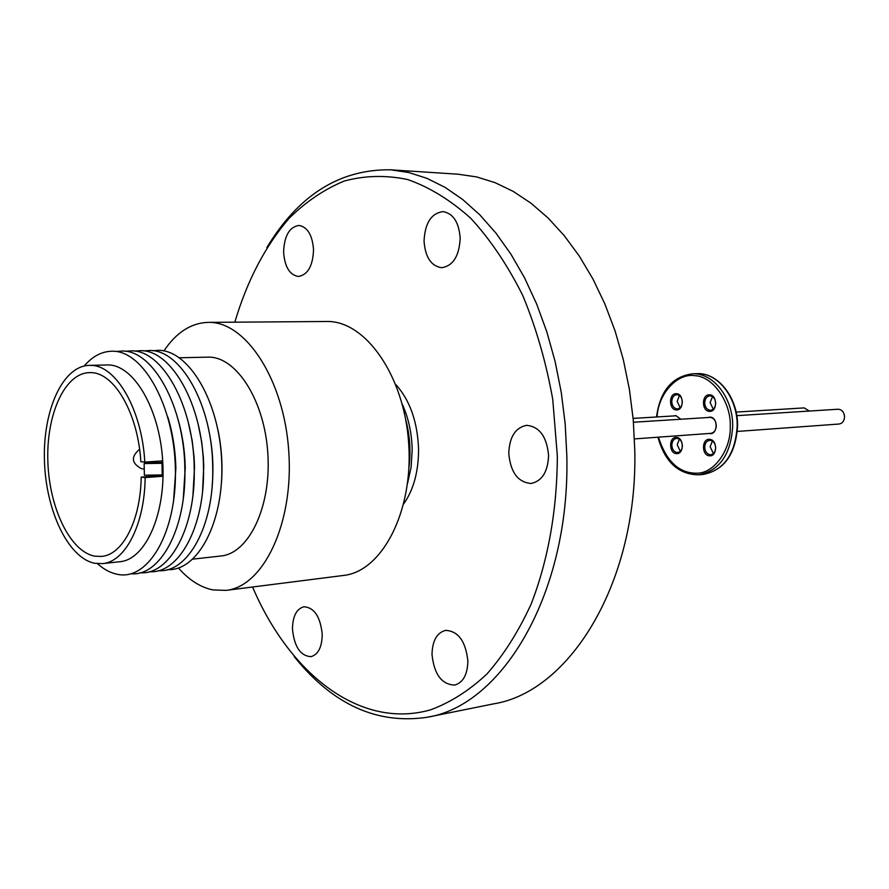 <?xml version="1.0" encoding="UTF-8"?>
<svg xmlns="http://www.w3.org/2000/svg" width="889" height="889" viewBox="0 0 889 889"><rect width="100%" height="100%" fill="white"/><g stroke="black" fill="none" stroke-linecap="round" stroke-linejoin="round"><path stroke-width="1.33" d="M658.482 437.166C666.472 462.002 679.752 474.004 698.298 473.17C715.423 472.159 731.125 448.367 730.247 426.409C731.325 402.706 712.922 376.169 694.987 375.703C677.863 372.613 658.282 393.227 657.06 416.941M634.479 438.91L710.8 433.354C714.178 432.732 716.001 430.176 716.301 425.675C715.923 420.797 713.9 418.03 710.222 417.374L633.457 422.231M680.763 419.219L676.04 415.796L633.124 418.408M708.011 417.497L710.044 417.13C718.101 417.097 718.101 434.488 710.055 433.632L709.1 433.488M673.918 415.908L675.862 415.563L680.807 419.219M704.733 447.189C705.066 451.568 706.888 454.079 710.2 454.735L710.822 454.724C713.811 454.146 715.423 451.856 715.678 447.867C715.345 443.467 713.511 440.944 710.189 440.311L709.633 440.322C706.622 440.888 704.988 443.178 704.733 447.189M709.522 455.813C701.521 455.668 701.51 438.499 709.511 439.344C717.567 439.41 717.556 456.757 709.522 455.813M704.721 402.85C705.044 407.24 706.866 409.718 710.189 410.296L710.611 410.296C713.711 409.74 715.401 407.406 715.678 403.273C715.345 398.861 713.511 396.383 710.178 395.827L709.822 395.827C706.699 396.361 704.988 398.705 704.721 402.85M709.511 411.351C701.499 411.407 701.488 394.183 709.5 394.838C717.556 394.705 717.556 412.118 709.511 411.351M671.773 401.584C672.095 405.884 673.851 408.318 677.051 408.884L677.451 408.884C680.441 408.351 682.074 406.051 682.341 401.984C682.019 397.65 680.241 395.216 677.029 394.672L676.696 394.683C673.673 395.205 672.028 397.505 671.773 401.584M676.373 409.929C668.65 409.985 668.617 393.06 676.351 393.705C684.13 393.571 684.152 410.674 676.373 409.929M671.84 445.133C672.162 449.434 673.918 451.901 677.118 452.545L677.696 452.534C680.585 451.968 682.163 449.723 682.396 445.789C682.074 441.466 680.307 438.988 677.096 438.377L676.573 438.377C673.662 438.933 672.084 441.188 671.84 445.133M676.44 453.601C668.728 453.468 668.695 436.599 676.418 437.421C684.186 437.477 684.197 454.523 676.44 453.601M712.4 441.055L710.122 446.756L713.434 453.557M712.567 396.627L710.111 402.55L713.245 409.196M679.452 395.549L677.174 401.295L680.085 407.729M679.352 439.177L677.229 444.711L680.307 451.312M737.359 431.432L839.072 424.031C842.416 423.431 844.239 421.053 844.55 416.885C844.128 412.074 841.961 409.518 838.06 409.229L736.781 415.663M809.334 411.051L804.189 407.895L736.114 412.085M467.881 661.049C467.525 674.584 463.125 682.596 454.679 685.075C441.711 684.563 434.154 674.373 432.01 654.504C432.343 640.813 436.843 632.779 445.522 630.379C458.257 631.023 465.714 641.247 467.881 661.049M322.24 634.468C321.974 647.192 318.195 654.604 310.917 656.671C300.393 655.904 294.237 646.692 292.459 629.034C292.692 616.199 296.537 608.776 303.982 606.754C314.35 607.598 320.429 616.833 322.24 634.468M313.539 249.787C312.85 266.011 307.783 274.901 298.348 276.468C289.636 274.957 284.713 266.844 283.602 252.143C284.247 235.852 289.381 226.951 299.004 225.439C307.572 227.028 312.417 235.152 313.539 249.787M460.191 238.263C459.213 256.221 452.979 266.044 441.511 267.711C431.087 266.022 425.264 257.154 424.042 241.108C424.964 223.028 431.298 213.193 443.055 211.626C453.257 213.449 458.98 222.339 460.191 238.263M548.591 455.501C547.868 471.815 542.046 481.127 531.111 483.472C517.987 482.394 510.542 472.359 508.764 453.39C509.441 436.899 515.409 427.542 526.655 425.331C539.49 426.598 546.813 436.655 548.591 455.501M234.84 322.174C247.109 280.713 265.211 246.075 289.147 218.272C305.905 201.725 324.241 189.335 344.132 181.078C364.69 175.5 385.848 174.977 407.618 179.522C429.398 187.135 450.445 200.058 470.77 218.294C490.261 239.474 507.552 265.133 522.654 295.259C536.078 327.519 546.113 362.223 552.747 399.394L557.336 455.968C557.203 509.686 547.991 560.903 531.044 604.298C518.476 631.612 503.752 654.86 486.872 674.062C469.092 690.653 450.312 702.577 430.554 709.833C360.223 729.958 289.547 673.873 252.576 587.007M266.822 247.642C298.471 195.08 339.72 169.121 390.582 169.799L408.784 172.522L427.053 178.389L445.133 187.412L462.813 199.603L479.849 214.882L495.984 233.162L510.986 254.265L524.61 277.957L536.645 303.971L546.868 331.986L555.136 361.601L561.27 392.416L565.193 423.975L566.826 455.835C570.127 592.73 502.674 705.499 427.242 717.256C376.936 724.702 332.586 704.488 294.215 656.604M390.582 169.799L458.268 174.233L476.637 176.922L495.029 182.634L513.231 191.402L531 203.214L548.091 218.005L564.271 235.685L579.284 256.065L592.907 278.935L604.909 304.038L615.11 331.052L623.311 359.612L629.39 389.315L633.246 419.741L634.802 450.456C637.757 582.406 569.871 691.753 493.739 703.832L427.242 717.256M163.932 350.911C176.244 332.486 190.991 322.974 208.159 322.374L208.204 322.374C245.675 321.129 284.202 379.681 288.781 451.612C293.815 523.521 263.411 586.64 226.106 590.374L343.61 575.439C382.026 571.483 413.463 511.486 408.696 443.578C404.384 375.636 365.246 320.329 326.641 321.496L326.563 321.496M226.106 590.374L213.071 589.952C200.636 587.44 189.101 580.117 178.467 567.982M179.411 357.767L208.837 357.122C236.874 357.022 264.866 401.239 267.878 454.179C271.245 507.097 248.742 553.547 220.872 556.003L192.891 559.125M218.049 430.365C221.561 447.434 222.717 464.647 221.505 482.016M152.775 350.755L158.331 350.333C188.857 349.944 219.505 401.406 221.705 461.558C224.328 521.699 197.891 571.405 167.432 569.627M208.126 427.12C212.627 446.723 213.96 466.536 212.104 486.561M395.727 384.415C410.051 400.394 417.663 422.142 418.563 449.645C418.497 471.737 413.552 489.806 403.728 503.874M143.729 350.933L149.319 350.51C180.511 349.166 212.315 404.895 212.704 466.825C214.349 525.466 187.935 573.105 158.442 570.66M198.125 424.131L201.692 441.9L203.359 457.246L203.748 466.514L202.592 490.861M134.617 351.122L140.24 350.688C171.333 349.344 203.081 405.295 203.492 467.492C205.159 526.41 178.811 574.227 149.385 571.683M188.068 421.497L192.18 440.566L194.08 457.135L194.524 467.17L192.98 494.806M125.427 351.311L131.083 350.866C162.087 349.51 193.758 405.706 194.213 468.147C195.891 527.355 169.61 575.35 140.262 572.727M177.967 419.13C182.434 434.565 184.856 450.801 185.234 467.825L183.278 498.507M116.17 351.499L121.86 351.044C152.752 349.688 184.367 406.117 184.845 468.825C186.557 528.31 160.331 576.494 131.061 573.772M167.799 416.963C172.755 433.176 175.444 450.356 175.855 468.492L173.488 502.007M84.199 366.001C92.623 356.156 102.079 351.233 112.559 351.222C143.451 350.722 174.433 406.462 175.4 469.492C176.833 532.578 148.141 581.15 117.392 574.316C110.48 572.949 103.824 569.393 97.446 563.659M89.189 365.379L108.158 364.935C133.883 364.99 159.753 408.973 162.72 461.38C166.021 513.786 145.552 559.559 119.993 561.704L102.457 563.615L94.967 563.326C68.375 558.392 45.828 510.908 44.45 460.791C42.728 410.651 62.563 366.035 89.189 365.379L90.522 365.379C115.903 364.79 142.018 409.462 144.796 462.08L161.954 460.924L162.254 476.304L145.151 477.571C144.707 524.543 125.227 562.015 102.457 563.615M145.151 477.571L141.184 477.115C140.651 520.465 122.638 554.98 101.546 556.425L94.801 556.17C70.175 551.769 49.173 507.819 47.85 461.269C46.206 414.696 64.608 373.291 89.233 372.635L90.689 372.635C114.114 372.269 138.095 413.296 140.829 461.68L144.796 462.08M162.243 475.571L141.184 477.115M162.198 474.926L144.374 475.226L144.14 463.569L161.976 463.291L162.22 474.915M144.14 463.569L145.018 462.813L161.976 462.547M657.938 437.199C664.905 462.091 678.563 474.626 698.898 474.815C719.545 470.67 730.802 454.523 732.692 426.398C733.203 397.85 713.011 372.28 692.142 373.847C671.873 376.803 660.005 391.171 656.526 416.974M737.181 426.087C737.703 397.616 717.512 372.113 696.643 373.669C717.901 372.135 738.114 397.705 737.581 426.031C735.736 454.012 724.346 470.137 703.388 474.393C724.024 470.237 735.292 454.135 737.181 426.087M408.94 467.347C410.94 451.334 409.885 435.521 405.762 419.919M402.206 404.084C408.551 417.963 411.874 433.299 412.174 450.101L411.085 467.403L407.529 483.516M148.685 461.813L148.552 462.758M142.662 468.903L143.629 468.892M141.584 468.759C131.416 463.291 130.75 456.79 139.573 449.267M692.142 373.847L696.643 373.669M326.607 321.496L208.159 322.374M405.662 419.386C409.929 435.343 411.018 451.512 408.907 467.892M698.898 474.815L703.388 474.393"/></g></svg>
